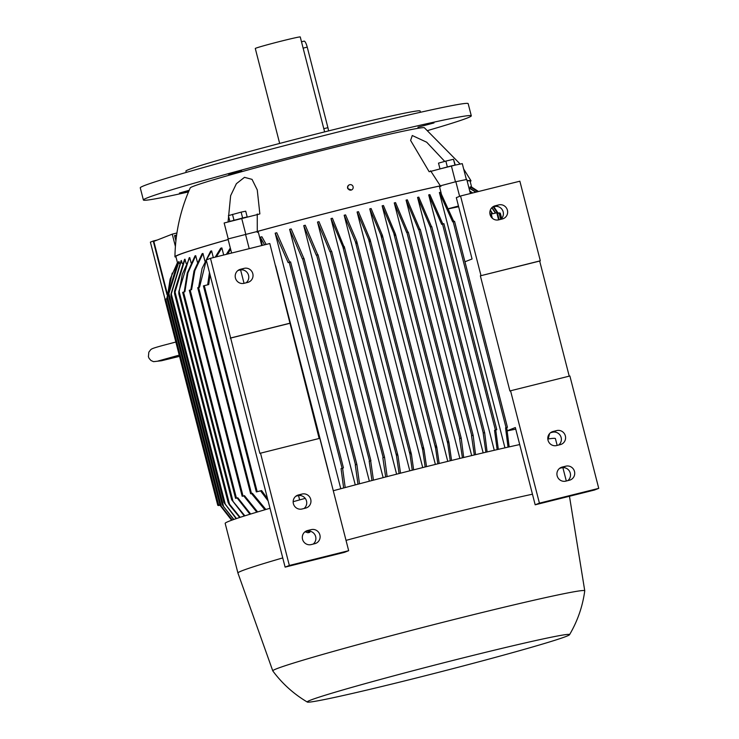 <?xml version="1.0" encoding="UTF-8"?>
<svg xmlns="http://www.w3.org/2000/svg" width="739" height="739" viewBox="0 0 739 739"><rect width="100%" height="100%" fill="white"/><g stroke="black" fill="none" stroke-linecap="round" stroke-linejoin="round"><path stroke-width="1.11" d="M422.717 467.584L357.094 212.001A151.855 4.471 -14.4 0 1 357.778 211.834A151.855 4.471 -14.4 0 1 358.461 211.668L370.147 239.621L423.974 449.257L426.532 466.623M435.373 464.434L369.759 208.869A151.855 4.471 -14.4 0 1 371.098 208.537L382.423 235.399L436.832 447.28L439.178 463.492M447.76 461.376L382.146 205.83A151.855 4.471 -14.4 0 1 383.458 205.516L395.402 233.967L395.698 235.233L394.746 235.464L382.146 205.83M459.87 458.429L394.257 202.911A151.855 4.471 -14.4 0 1 395.541 202.606L407.974 232.258M471.676 455.593L406.081 200.103A151.855 4.471 -14.4 0 1 407.328 199.807L419.881 229.413M483.158 452.868L417.572 197.415A151.855 4.471 -14.4 0 1 418.782 197.137L431.511 226.679M494.271 450.282L428.703 194.884A151.855 4.471 -14.4 0 1 429.867 194.616L442.846 224.065M504.949 447.843L439.391 192.519A151.855 4.471 -14.4 0 1 440.509 192.269L453.82 221.58M507.268 430.892A151.855 4.471 -14.4 0 1 515.748 429.156M470.595 188.611L470.152 186.856A151.855 4.471 -14.4 0 1 470.355 186.856L477.939 191.65M471.611 187.558L471.454 186.958A151.855 4.471 -14.4 0 1 471.519 186.985L471.519 186.995M467.131 180.879A151.855 4.471 -14.4 0 1 470.059 181.009L471.602 187.041M458.651 206.744A151.855 4.471 165.6 0 0 448.915 208.749M441.248 193.47L439.354 186.099L455.861 181.702L459.621 196.352M231.603 253.052L227.991 238.965L258.096 231.27A151.855 4.471 -14.4 0 1 356.216 205.747A151.855 4.471 -14.4 0 1 439.354 186.099M369.999 239.113L370.073 241.542L368.632 239.454L357.094 212.001M258.096 231.27L261.754 245.533M177.443 262.594L175.882 256.544A151.855 4.471 -14.4 0 1 228.148 239.565M167.116 298.344L170.136 279.056L177.582 262.354A151.855 4.471 -14.4 0 1 177.656 262.29L177.877 263.149M178.958 261.551L168.88 293.457L168.64 296.016L168.649 293.91L178.764 261.643A151.855 4.471 -14.4 0 1 178.958 261.551L179.457 263.509M181.406 260.516L171.3 293.937L171.051 296.496L170.977 294.057L181.092 260.636A151.855 4.471 -14.4 0 1 181.249 260.571A151.855 4.471 -14.4 0 1 181.406 260.516L182.2 263.601M185.009 259.195L174.561 293.688L174.496 291.249L184.565 259.343A151.855 4.471 -14.4 0 1 185.009 259.195L186.089 263.426M178.847 293.697L178.82 291.619L189.193 257.772A151.855 4.471 -14.4 0 1 189.757 257.588L191.142 262.973M184.233 291.914L187.244 273.07L195.022 255.897A151.855 4.471 -14.4 0 1 195.715 255.676L197.405 262.234M190.828 289.854L194.024 270.927L202.117 253.708A151.855 4.471 -14.4 0 1 202.957 253.449L204.943 261.2M198.597 287.489L202.08 268.433L210.606 251.168A151.855 4.471 -14.4 0 1 211.603 250.872L213.331 257.606M215.225 257.135L220.684 248.23A151.855 4.471 -14.4 0 1 221.866 247.888L223.695 255.02M240.591 269.883L244.036 283.323M298.538 495.564L299.646 499.897M262.363 245.385L260.257 237.191A151.855 4.471 -14.4 0 1 261.883 236.757L266.188 244.433M340.79 488.738L275.176 233.173A151.855 4.471 -14.4 0 1 276.746 232.748L289.688 262.206M355.265 484.904L289.642 229.321A151.855 4.471 -14.4 0 1 291.175 228.924L303.886 258.465M369.361 481.209L303.738 225.626A151.855 4.471 -14.4 0 1 305.235 225.238L317.77 254.844M383.135 477.634L317.511 222.051A151.855 4.471 -14.4 0 1 318.971 221.672L331.395 251.334M396.603 474.179L330.98 218.596A151.855 4.471 -14.4 0 1 332.402 218.227L344.476 247.99L343.459 248.249L330.98 218.596M409.794 470.826L344.171 215.243A151.855 4.471 -14.4 0 1 345.566 214.892L356.651 240.96L356.715 243.399L355.357 241.635L344.171 215.243M474.29 454.975L471.519 435.733L472.591 435.41L473.136 435.289L475.546 454.67M473.117 435.289L420.242 229.275L418.625 229.709L406.081 200.103M472.784 435.428A171.199 5.044 165.6 0 0 471.519 435.733M485.883 452.231L483.177 432.989L484.1 432.721L484.645 432.601L487.112 451.945M431.742 226.587L484.627 432.611L431.742 226.587L430.283 226.965L417.572 197.415M484.414 432.694A171.199 5.044 165.6 0 0 483.177 432.989M497.153 449.617L494.539 430.357L496.239 429.784L496.784 429.673L495.74 430.08L498.335 449.349M496.765 429.673L443.89 223.649L441.645 224.333L428.703 194.884M495.74 430.08A171.199 5.044 165.6 0 0 494.539 430.357M508.035 447.141L505.559 427.863L506.899 427.428L507.444 427.318L506.714 427.604L509.18 446.892M507.425 427.318L454.55 221.294L452.665 221.839L439.391 192.519M506.714 427.604A171.199 5.044 165.6 0 0 505.559 427.863M492.322 218.236L491.167 213.747L489.957 214.033M493.384 206.837L497.329 212.629L492.35 213.857L490.16 210.541M472.295 193.064L469.856 191.484M469.727 191.004L472.748 192.953M490.317 210.088L492.747 213.756M495.416 213.091L491.795 207.733M475.787 192.186L468.942 187.918M468.868 187.641L476.073 192.122M491.971 207.567L495.666 213.026M501.171 218.956L499.619 212.906L497.458 213.118M497.181 212.656L493.273 206.874M477.8 191.687L470.152 186.856M497.356 212.73L497.735 213.359M548.135 438.975L549.557 433.627M501.661 218.448L500.303 213.165L499.712 213.294M498.178 213.248L493.846 206.726L498.178 213.248M478.512 191.512L471.454 186.958M549.613 433.571L548.181 438.966M230.614 249.191L227.667 254.031M351.459 189.988L347.829 188.704A2.79 2.707 -111.4 0 1 349.335 184.842M440.315 185.84A152.825 4.508 165.6 0 0 356.429 205.664A152.825 4.508 165.6 0 0 257.357 231.436M257.255 214.005L257.283 232.369M228.055 221.922L230.642 195.678L236.388 183.697L244.498 177.332L252.045 179.374L257.255 189.914L259.86 213.913A147.458 4.342 165.6 0 0 257.227 214.624L224.148 222.993L228.231 238.9M228.139 239.528A152.825 4.508 165.6 0 0 174.94 256.747A152.825 4.508 165.6 0 0 176.011 257.033M460.203 164.076L424.398 127.764A120.91 3.566 165.6 0 0 333.816 147.532A120.91 3.566 165.6 0 0 193.267 186.339A120.91 3.566 165.6 0 0 190.246 187.882C180.445 209.793 175.346 232.748 174.94 256.747M245.487 234.134L249.209 248.664M448.841 208.583L458.466 206.024M455.861 181.702L466.762 179.457L470.383 193.535M226.365 254.355L230.309 247.999M219.899 505.236L218.458 505.578L219.88 505.199M172.205 273.116L166.765 298.805L164.88 299.304L217.774 505.328L219.659 504.829L231.64 520.247L219.677 504.866L217.793 505.319M219.659 504.829A171.199 5.044 165.6 0 0 219.677 504.866L231.64 520.247M232.129 520.062L219.843 504.386L232.24 520.025M177.656 262.29L166.949 298.371M189.757 257.588L182.311 274.28L178.792 293.725L231.686 499.749L244.858 515.831M244.304 516.007L231.686 499.749M249.985 514.242L237.136 497.984L235.584 498.345L237.782 497.772L250.66 514.03M195.715 255.676L187.909 272.876L184.889 291.757L182.662 292.339L235.565 498.354M237.782 497.772A171.199 5.044 165.6 0 0 237.136 497.984M233.644 519.526L222.263 504.866L233.866 519.452M168.64 296.016L222.263 504.866M256.821 512.164L243.722 495.915L242.198 496.275L244.498 495.675L257.625 511.924M202.957 253.449L194.819 270.705L191.595 289.66L189.304 290.261M244.498 495.675A171.199 5.044 165.6 0 0 243.722 495.915M239.713 517.485L229.312 504.765L228.194 502.538L240.157 517.337M264.913 509.771L251.491 493.56L250.613 493.754L252.396 493.282L265.864 509.494M211.603 250.872L206.375 259.925M206.283 260.11L199.502 287.268L197.719 287.739L250.632 493.744M252.396 493.282A171.199 5.044 165.6 0 0 251.491 493.56M236.166 518.658L223.945 502.511L236.498 518.547M171.051 296.496L223.945 502.594M268.109 500.903L260.562 490.872L256.322 491.915L261.615 490.567L267.546 498.723M207.668 284.811L209.46 272.497M221.866 247.888L216.333 256.858M210.005 274.594L208.721 284.543L203.447 285.891M261.615 490.567A171.199 5.044 165.6 0 0 260.562 490.872M256.322 491.915L203.419 285.891M343.653 487.971L341.048 468.637L342.582 468.23A171.199 5.044 165.6 0 0 341.048 468.637M290.566 261.865L343.441 467.889L290.566 261.865L288.145 262.613L275.176 233.173M342.582 468.23L345.205 487.564M357.981 484.184L355.274 464.886L356.327 464.563L356.872 464.452L359.487 483.786M356.854 464.452L303.978 258.428L302.38 258.862L289.642 229.321M356.78 464.489A171.199 5.044 165.6 0 0 355.274 464.886M371.966 480.526L369.195 461.247L370.673 460.868A171.199 5.044 165.6 0 0 369.195 461.247M370.904 460.767L318.029 254.743L316.301 255.232L303.738 225.626M370.673 460.868L373.454 480.147M385.666 476.988L382.839 457.727L384.003 457.367L384.548 457.247L387.116 476.609M384.52 457.247L331.645 251.232L329.945 251.703L317.511 222.051M384.289 457.349A171.199 5.044 165.6 0 0 382.839 457.727M399.088 473.551L396.473 455.593L396.353 454.273L396.991 454.097L398.025 455.972L400.51 473.182M397.379 454.005A171.199 5.044 165.6 0 0 396.353 454.273M450.245 460.776L447.76 443.585L448.102 441.359L448.952 442.522L451.566 460.452M395.402 233.967L395.698 235.233M447.649 441.479A171.199 5.044 165.6 0 1 448.591 441.248L448.952 442.522M462.411 457.82L459.584 438.587L460.665 438.264L461.21 438.144L463.695 457.506M461.182 438.144L408.307 232.12L406.681 232.563L394.257 202.911M460.877 438.273A171.199 5.044 165.6 0 0 459.584 438.587M412.251 470.207L410.016 454.485L410.339 452.25L411.466 454.467L413.646 469.856M382.285 234.919L382.275 237.025L380.834 234.937L369.759 208.869M437.83 463.824L435.65 448.444L435.899 445.876L436.934 447.779M425.165 466.965L422.726 450.125L422.967 447.566L423.974 449.257M264.562 244.831L260.257 237.191M328.55 471.898L275.545 265.892M176.436 236.434L174.552 235.575L176.621 235.057M175.91 240.84L174.552 235.575M176.926 232.988L172.252 234.152L175.402 246.429M167.125 293.171L153.823 241.376L172.252 234.152M157.315 240.009L153.25 241.016L166.996 294.556M165.056 299.249L150.387 242.143L153.25 241.016M210.486 258.308L206.246 259.971L285.115 567.127L344.439 552.347L348.669 550.684L319.821 438.31L259.86 453.34L210.486 258.308L269.809 243.528L319.156 438.476M313.142 544.098A7.251 7.048 68.6 0 0 306.981 531.286L305.013 531.775M304.006 508.506A7.251 7.048 68.6 0 0 297.845 495.703L295.877 496.192M246.059 282.825A7.251 7.048 68.6 0 0 239.898 270.021L237.93 270.511M311.174 544.588A7.251 7.048 -111.4 0 1 302.657 539.701A7.251 7.048 -111.4 0 1 307.572 530.537L311.221 529.632A7.251 7.048 -111.4 0 1 315.673 543.405A7.251 7.048 -111.4 0 1 314.823 543.673L311.174 544.588M302.039 508.995A7.251 7.048 -111.4 0 1 293.512 504.118A7.251 7.048 -111.4 0 1 298.436 494.954L302.085 494.04A7.251 7.048 -111.4 0 1 310.602 498.927A7.251 7.048 -111.4 0 1 305.687 508.09L302.039 508.995M244.092 283.314A7.251 7.048 -111.4 0 1 239.639 269.541A7.251 7.048 -111.4 0 1 240.489 269.264L244.138 268.359A7.251 7.048 -111.4 0 1 248.59 282.132A7.251 7.048 -111.4 0 1 247.741 282.409L244.092 283.314M230.282 338.157L289.605 323.377M230.919 337.908L290.242 323.128M348.669 550.684L289.346 565.474L260.498 453.09M289.346 565.474L285.115 567.127M539.415 503.148L598.738 488.359L569.88 375.985L510.557 390.774L539.415 503.148L535.175 504.802L515.342 427.548L507.24 430.726M510.557 390.774L509.919 391.023L480.35 275.832L540.311 260.802L519.868 181.203L460.545 195.992L480.987 275.592M460.545 195.992L456.314 197.646L472.064 258.983L464.942 261.772M567.764 480.636A7.251 7.048 68.6 0 0 561.612 467.824L559.645 468.314M558.629 445.054A7.251 7.048 68.6 0 0 552.476 432.241L550.509 432.731M500.682 219.363A7.251 7.048 68.6 0 0 494.53 206.56L492.562 207.049M535.175 504.802L594.498 490.022L598.738 488.359M565.806 481.126A7.251 7.048 -111.4 0 1 557.28 476.249A7.251 7.048 -111.4 0 1 562.194 467.076L565.843 466.17A7.251 7.048 -111.4 0 1 574.369 471.048A7.251 7.048 -111.4 0 1 569.455 480.211L565.806 481.126M556.661 445.543A7.251 7.048 -111.4 0 1 548.144 440.656A7.251 7.048 -111.4 0 1 553.058 431.493L556.707 430.578A7.251 7.048 -111.4 0 1 565.233 435.465A7.251 7.048 -111.4 0 1 560.319 444.629L556.661 445.543M498.723 219.852A7.251 7.048 -111.4 0 1 490.197 214.975A7.251 7.048 -111.4 0 1 495.112 205.811L498.76 204.897A7.251 7.048 -111.4 0 1 507.287 209.774A7.251 7.048 -111.4 0 1 502.372 218.947L498.723 219.852M540.311 260.802L539.673 261.052L569.224 376.151M480.35 275.832L539.673 261.052M557.169 445.414L555.414 438.587A170.478 5.025 165.6 0 0 547.811 439.021M519.711 444.564A170.478 5.025 165.6 0 0 427.613 466.355A170.478 5.025 165.6 0 0 333.28 490.742M305.207 498.363A170.478 5.025 165.6 0 0 293.161 501.707M270.003 508.284A170.478 5.025 165.6 0 0 225.173 523.378L237.921 573.011A170.478 5.025 165.6 0 0 237.921 573.021A170.478 5.025 165.6 0 1 282.751 557.917M532.449 494.197A170.478 5.025 165.6 0 0 440.361 515.988A170.478 5.025 165.6 0 0 346.018 540.375M569.52 634.727C577.547 621.12 582.628 606.488 584.752 590.821A161.047 4.748 165.6 0 0 584.752 590.775A161.047 4.748 165.6 0 0 464.027 617A161.047 4.748 165.6 0 0 272.783 670.883A161.047 4.748 165.6 0 0 272.802 670.92C282.215 683.621 293.716 693.995 307.313 702.05A135.413 3.991 165.6 0 0 408.741 679.889A135.413 3.991 165.6 0 0 569.52 634.727A135.413 3.991 165.6 0 0 468.027 656.657A135.413 3.991 165.6 0 0 307.313 702.05M309.262 531.11L307.904 532.745L309.567 532.403L310.491 531.332M307.904 532.745L305.013 531.784M470.189 181.498A152.825 4.508 165.6 0 0 470.983 180.741A152.825 4.508 165.6 0 0 467.094 180.741M455.464 181.812L451.381 165.896L430.976 171.319A147.458 4.342 165.6 0 0 429.156 171.716L410.598 140.419L412.279 135.523L426.699 142.221L444.739 161.416M440.841 186.616L430.597 170.801M351.145 190.089A2.79 2.707 68.6 0 0 353.039 186.57A2.79 2.707 68.6 0 0 349.436 184.796A2.79 2.707 68.6 0 0 351.145 190.089M466.364 179.54L462.281 163.642L451.381 165.896M441.054 168.64L454.402 165.268M440.065 168.908L455.15 165.12M439.973 168.843L438.513 163.134L445.857 161.102L447.317 166.82M454.956 164.982L453.487 159.273L445.857 161.102M455.233 165.102L453.487 159.273M245.727 234.078L241.644 218.162M231.741 220.896L245.052 217.395M230.762 221.173L247.029 216.943M247.177 216.897L245.708 211.188L241.126 212.13L228.406 215.64L229.875 221.349M233.949 220.065L232.48 214.356M242.595 217.839L241.126 212.13M175.79 241.976L175.697 242.891M433.959 122.951L417.941 127.2L433.959 122.951M228.416 174.173L241.671 171.005L228.416 174.173M188.935 190.884L179.42 193.064L189.193 190.283M427.899 130.47A169.268 4.988 165.6 0 0 467.057 118.101A169.268 4.988 165.6 0 0 471.297 115.811A169.268 4.988 165.6 0 0 325.372 148.16A169.268 4.988 165.6 0 0 147.634 197.71A169.268 4.988 165.6 0 0 143.394 200.001A169.268 4.988 165.6 0 0 188.482 191.946M471.297 115.811L468.166 103.636A169.268 4.988 165.6 0 0 322.25 135.985A169.268 4.988 165.6 0 0 144.502 185.535A169.268 4.988 165.6 0 0 140.262 187.826L143.394 200.001M420.454 112.282L420.121 110.979A120.91 3.566 165.6 0 0 315.895 134.092A120.91 3.566 165.6 0 0 188.935 169.48A120.91 3.566 165.6 0 0 185.905 171.115L186.237 172.418M324.624 131.893L300.256 36.95A23.214 0.684 165.6 0 0 282.852 40.728A23.214 0.684 165.6 0 0 255.288 48.497L279.665 143.44M304.071 41.153A6.771 1.58 76 0 1 304.117 41.135A6.771 1.58 76 0 1 307.23 47.12L327.913 127.662A6.771 1.58 76 0 1 328.541 130.914M418.856 229.626L471.75 435.64M430.357 226.938L483.26 432.952M442.504 224L495.398 430.024M453.164 221.645L506.058 427.669M490.622 213.867L491.537 217.423M496.784 212.749L498.613 219.88M499.074 213.026L500.7 219.354M499.758 213.275L501.208 218.92M165.739 299.064L218.633 505.088M167.282 296.145L221.201 506.132M179.328 292.219L232.868 500.765M183.531 292.09L236.425 498.114M168.88 293.457L223.705 506.963M190.145 290.021L243.039 496.045M174.894 291.462L229.543 504.312M198.579 287.499L251.482 493.513M171.3 293.937L225.386 504.608M204.287 285.651L257.181 491.675M289.18 262.216L342.074 468.23M302.593 258.779L355.487 464.803M316.634 255.094L369.537 461.118M330.259 251.583L383.162 457.598M342.924 247.048L396.473 455.593M344.383 247.048L397.748 454.901M395.661 234.993L448.684 441.479M393.85 233.589L447.76 443.585M406.921 232.471L459.824 438.495M355.357 241.635L410.016 454.485M356.891 241.912L411.217 453.497M382.525 235.852L436.694 446.818M380.834 234.937L435.65 448.444M370.257 240.12L423.826 448.758M368.632 239.454L422.726 450.125M307.572 530.537L305.918 531.184M311.221 529.632L306.981 531.286M298.436 494.954L296.782 495.601M302.085 494.04L297.845 495.703M240.489 269.264L238.836 269.911M244.138 268.359L239.898 270.021M562.194 467.076L560.55 467.722M565.843 466.17L561.612 467.824M553.058 431.493L551.414 432.139M556.707 430.578L552.476 432.241M495.112 205.811L493.467 206.449M498.76 204.897L494.53 206.56M307.23 47.12L303.092 48.155M327.913 127.662L323.765 128.697M179.522 356.346L161.416 360.771L153.536 361.657L150.996 360.512L149.093 358.378L148.41 356.706L148.844 352.115C151.68 348.882 148.89 349.307 162.876 345.446L175.845 342.028M157.961 361.038L179.217 355.136M166.931 298.371L219.825 504.395M189.276 290.261L242.18 496.285M174.524 293.595L228.194 502.659M497.329 212.629L499.158 219.742M454.55 221.294L507.444 427.318M303.978 258.428L356.872 464.452M318.029 254.743L370.923 460.767M331.645 251.232L384.548 457.247M344.263 246.512L397.905 455.436M395.559 234.494L448.832 441.977M408.307 232.12L461.21 438.144M356.789 241.441L411.355 453.977M420.242 229.275L473.136 435.289M443.89 223.649L496.784 429.673M275.665 265.874L328.569 471.898M562.878 467.639L566.305 480.997M584.752 590.775L569.464 496.257M272.783 670.883L237.921 573.021M463.649 168.963L470.983 180.741M304.117 41.135L301.494 41.79"/></g></svg>
